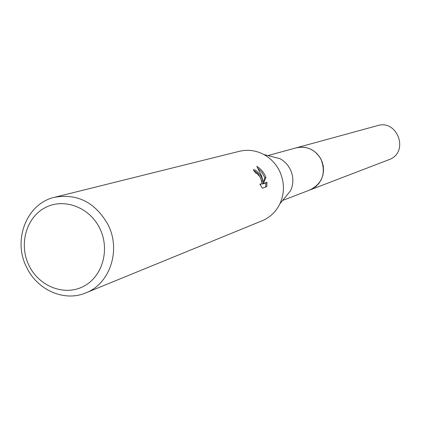 <?xml version="1.0" encoding="UTF-8"?>
<svg xmlns="http://www.w3.org/2000/svg" width="421" height="421" viewBox="0 0 421 421"><rect width="100%" height="100%" fill="white"/><g stroke="black" fill="none" stroke-linecap="round" stroke-linejoin="round"><path stroke-width="0.63" d="M267.945 155.581L296.252 147.839C306.998 145.719 315.276 149.571 321.091 159.406C326.159 173.205 322.47 183.388 310.03 189.966L309.414 190.203M295.805 147.966C306.709 145.582 315.14 149.397 321.102 159.401C326.201 173.447 322.365 183.693 309.593 190.134M54.572 197.291L239.449 151.286C247.837 149.313 255.968 150.386 263.835 154.518L280.118 158.728L282.77 160.401L285.943 163.169L287.996 165.6L290.222 169.231C293.611 176.436 293.732 183.603 290.579 190.718L279.933 203.738C276.023 211.721 270.103 217.389 262.167 220.757L85.837 292.884C64.508 302.067 37.395 290.201 26.691 267.44C12.383 240.123 26.697 203.38 54.572 197.291C77.406 193.313 95.188 202.375 107.923 224.467C121.201 249.906 110.06 283.775 85.837 292.884M263.835 154.518C270.582 158.249 275.76 163.632 279.365 170.673C284.58 181.777 284.77 192.802 279.933 203.738M256.826 166.332L259.973 168.616L262.478 171.247L264.567 174.373L265.94 177.436L263.414 183.514L267.009 182.325L266.761 186.666L262.309 188.182L259.889 183.998L260.962 184.34C262.13 183.151 261.794 180.625 259.946 176.767L256.931 173.447L255.736 173.152L253.31 169.852C255.442 169.574 258.057 171.747 261.157 176.388L262.904 180.951L261.694 176.22L256.821 166.327M99.709 228.235C110.334 249.374 102.55 276.771 83.437 286.412C64.476 296.373 39.132 286.506 29.06 265.619C18.713 244.88 25.934 217.92 44.773 207.874C63.46 197.517 89.368 206.948 99.709 228.235M254.026 170.758C257.557 172.51 260.152 176.094 261.809 181.514L262.904 180.951M265.677 187.035L265.909 182.893L262.315 184.088L264.872 177.994L264.577 177.225L261.73 172.231L258.399 168.784M265.914 182.898L267.009 182.325M262.315 184.088L263.414 183.514M264.872 177.994L265.946 177.436M295.616 148.013L377.526 125.621C396.987 119.296 409.059 150.697 390.393 159.127L282.623 200.449M296.258 147.829L300.662 147.129L305.141 147.397L309.493 148.629L313.524 150.765L317.06 153.712L319.939 157.349L322.039 161.511L323.26 166.011L323.549 170.652L322.896 175.231L321.334 179.541L318.929 183.393L315.792 186.619L310.04 189.976M260.962 184.34L260.257 184.703"/></g></svg>
